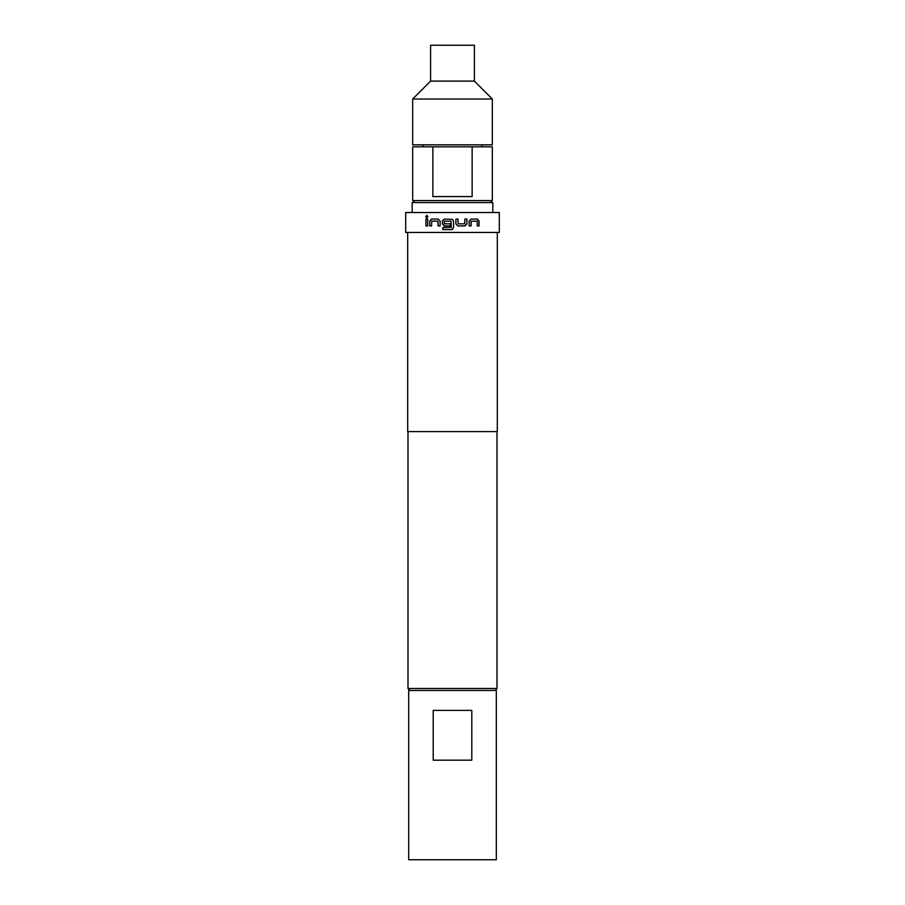 <?xml version="1.0" encoding="UTF-8"?>
<svg xmlns="http://www.w3.org/2000/svg" width="905" height="905" viewBox="0 0 905 905"><rect width="100%" height="100%" fill="white"/><g stroke="black" fill="none" stroke-linecap="round" stroke-linejoin="round"><path stroke-width="1.36" d="M425.735 216.657L426.809 215.367L427.907 216.657L426.809 217.958L425.735 216.657L426.866 215.367M444.4 223.829L450.283 223.829L450.271 225.922L444.344 225.922L442.443 223.965L442.443 221.035L444.344 219.089L452.5 219.349L453.541 221.035L453.552 227.664L451.595 229.61L442.873 229.61L442.873 227.517L451.233 227.381L451.097 221.182L444.4 221.182M452.5 229.35L451.595 229.61L453.552 227.664M450.271 225.922L444.31 225.922L442.398 223.965L442.398 221.035L444.31 219.089L452.5 219.349L453.541 221.035L453.541 227.664M443.303 229.61L442.918 227.517L445.679 227.517M446.142 227.517L447.308 227.517M451.086 227.517L451.086 221.182L444.366 221.182L444.231 223.682L450.271 223.829M492.331 99.018L492.331 144.823L412.669 144.823L412.669 99.018L430.599 81.099L430.599 45.25L474.401 45.25L474.401 81.099L492.331 99.018L412.669 99.018M492.331 200.582L492.331 146.814L472.139 146.814L472.139 196.6L432.862 196.6L432.862 146.814L412.669 146.814L412.669 200.582L492.331 200.582L490.34 202.573M412.171 212.528L412.171 202.573L492.829 202.573L492.829 212.528M433.201 760.177L433.201 710.391L471.799 710.391L471.799 760.177L433.201 760.177M496.313 690.481L408.687 690.481L408.687 859.75L496.313 859.75L496.313 690.481M409.988 690.481L407.997 688.49L497.003 688.49L497.003 431.595M465.034 225.922L457.862 225.922L455.916 223.965L455.916 219.089L457.998 219.089L458.134 223.829L464.763 223.829L464.899 219.089L466.912 219.089L466.912 223.965L465.034 225.922M469.141 225.922L469.141 221.035L470.951 219.089L477.433 219.089L479.062 221.035L479.062 225.922L477.308 225.922L477.195 221.182L471.211 221.182L471.086 225.922L469.141 225.922M452.5 232.449L499.3 232.449L499.3 212.528L405.7 212.528L405.7 232.449L452.5 232.449M407.691 232.449L407.691 431.595L497.309 431.595L497.309 232.449M429.728 225.922L429.728 221.035L431.459 219.089L438.224 219.089L440.102 221.035L440.102 225.922L438.088 225.922L437.963 221.182L431.708 221.182L431.583 225.922L429.728 225.922L429.728 221.035M425.938 225.922L425.938 219.089L427.692 219.089L427.692 225.922L425.938 225.922L425.938 219.089M432.862 146.814L472.139 146.814M474.401 81.099L430.599 81.099M426.855 217.958L425.848 216.657M429.83 221.035L431.549 219.089L438.292 219.089M438.156 225.922L437.963 221.182M466.844 219.089L466.912 223.965M466.844 223.965L464.989 225.922M457.975 219.089L458.134 223.829M471.007 221.318L471.007 225.922M470.872 219.089L477.32 219.089L478.949 221.035L479.062 225.922M481.879 146.814L481.879 144.823M495.012 690.481L497.003 688.49M407.997 688.49L407.997 431.595M414.66 202.573L412.669 200.582M423.121 146.814L423.121 144.823"/></g></svg>

